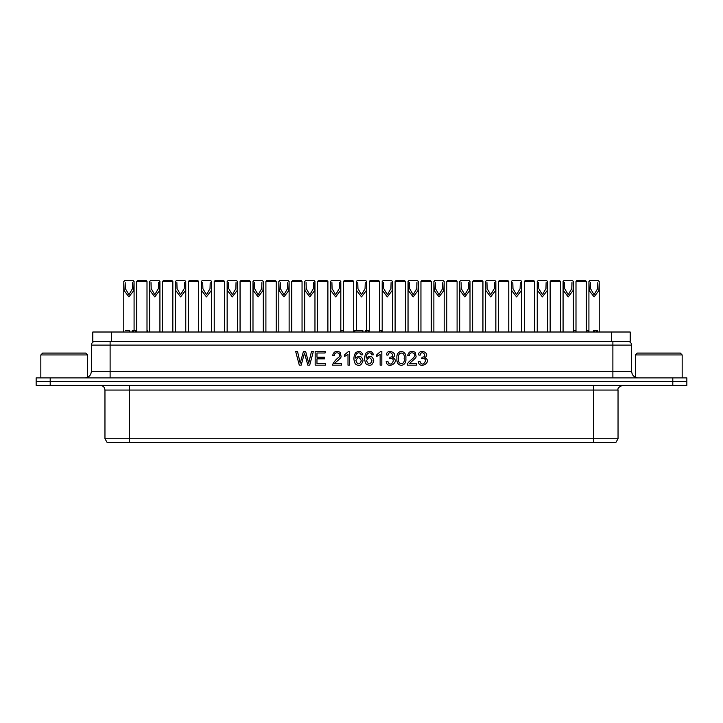 <?xml version="1.0" encoding="UTF-8"?>
<svg xmlns="http://www.w3.org/2000/svg" width="723" height="723" viewBox="0 0 723 723"><rect width="100%" height="100%" fill="white"/><g stroke="black" fill="none" stroke-linecap="round" stroke-linejoin="round"><path stroke-width="1.08" d="M589.851 280.515L598.283 280.515L599.213 281.446L598.897 290.547L594.071 296.909L589.236 290.565L588.92 281.446L589.851 280.515M590.32 282.566L590.501 288.64L594.071 294.713L597.632 288.64L597.813 282.585M598.463 280.705L599.213 281.645M589.67 280.705L588.92 281.663M564.012 280.515L572.435 280.515L573.375 281.446L573.059 290.547L568.224 296.909L563.398 290.565L563.072 281.446L564.012 280.515M564.482 282.566L564.663 288.64L568.224 294.713L571.794 288.64L571.974 282.585M572.625 280.705L573.375 281.645M563.823 280.705L563.072 281.663M538.174 280.515L546.597 280.515L547.537 281.446L547.221 290.547L542.386 296.909L537.56 290.565L537.234 281.446L538.174 280.515M538.644 282.566L538.816 288.64L542.386 294.713L545.955 288.64L546.127 282.585M546.787 280.705L547.537 281.645M537.984 280.705L537.234 281.663M512.327 280.515L520.759 280.515L521.69 281.446L521.373 290.547L516.547 296.909L511.712 290.565L511.396 281.446L512.327 280.515M512.797 282.566L512.978 288.64L516.547 294.713L520.108 288.64L520.289 282.585M520.949 280.705L521.69 281.645M512.146 280.705L511.396 281.663M486.489 280.515L494.921 280.515L495.851 281.446L495.535 290.547L490.7 296.909L485.874 290.565L485.558 281.446L486.489 280.515M486.959 282.566L487.139 288.64L490.7 294.713L494.27 288.64L494.451 282.585M495.101 280.705L495.851 281.645M486.308 280.705L485.558 281.663M460.65 280.515L469.073 280.515L470.013 281.446L469.697 290.547L464.862 296.909L460.036 290.565L459.711 281.446L460.65 280.515M461.12 282.566L461.301 288.64L464.862 294.713L468.432 288.64L468.612 282.585M469.263 280.705L470.013 281.645M460.461 280.705L459.711 281.663M434.812 280.515L443.235 280.515L444.175 281.446L443.85 290.547L439.024 296.909L434.198 290.565L433.872 281.446L434.812 280.515M435.273 282.566L435.454 288.64L439.024 294.713L442.584 288.64L442.765 282.585M443.425 280.705L444.175 281.645M434.622 280.705L433.872 281.663M408.965 280.515L417.397 280.515L418.328 281.446L418.011 290.547L413.185 296.909L408.35 290.565L408.034 281.446L408.965 280.515M409.435 282.566L409.616 288.64L413.185 294.713L416.746 288.64L416.927 282.585M417.578 280.705L418.328 281.645M408.784 280.705L408.034 281.663M383.127 280.515L391.55 280.515L392.49 281.446L392.173 290.547L387.338 296.909L382.512 290.565L382.187 281.446L383.127 280.515M383.597 282.566L383.777 288.64L387.338 294.713L390.908 288.64L391.089 282.585M391.739 280.705L392.49 281.645M382.937 280.705L382.187 281.663M357.289 280.515L365.711 280.515L366.651 281.446L366.335 290.547L361.5 296.909L356.674 290.565L356.349 281.446L357.289 280.515M357.758 282.566L357.939 288.64L361.5 294.713L365.07 288.64L365.242 282.585M365.901 280.705L366.651 281.645M357.099 280.705L356.349 281.663M331.45 280.515L339.873 280.515L340.813 281.446L340.488 290.547L335.662 296.909L330.827 290.565L330.51 281.446L331.45 280.515M331.911 282.566L332.092 288.64L335.662 294.713L339.223 288.64L339.403 282.585M340.063 280.705L340.813 281.645M331.261 280.705L330.51 281.663M305.603 280.515L314.035 280.515L314.966 281.446L314.65 290.547L309.815 296.909L304.989 290.565L304.672 281.446L305.603 280.515M306.073 282.566L306.254 288.64L309.815 294.713L313.384 288.64L313.565 282.585M314.216 280.705L314.966 281.645M305.422 280.705L304.672 281.663M279.765 280.515L288.188 280.515L289.128 281.446L288.811 290.547L283.976 296.909L279.15 290.565L278.825 281.446L279.765 280.515M280.235 282.566L280.416 288.64L283.976 294.713L287.546 288.64L287.727 282.585M288.378 280.705L289.128 281.645M279.575 280.705L278.825 281.663M253.927 280.515L262.35 280.515L263.289 281.446L262.973 290.547L258.138 296.909L253.312 290.565L252.987 281.446L253.927 280.515M254.388 282.566L254.568 288.64L258.138 294.713L261.699 288.64L261.88 282.585M262.539 280.705L263.289 281.645M253.737 280.705L252.987 281.663M228.079 280.515L236.511 280.515L237.442 281.446L237.126 290.547L232.3 296.909L227.465 290.565L227.149 281.446L228.079 280.515M228.549 282.566L228.73 288.64L232.3 294.713L235.861 288.64L236.041 282.585M236.701 280.705L237.442 281.645M227.899 280.705L227.149 281.663M202.241 280.515L210.673 280.515L211.604 281.446L211.288 290.547L206.453 296.909L201.627 290.565L201.31 281.446L202.241 280.515M202.711 282.566L202.892 288.64L206.453 294.713L210.022 288.64L210.203 282.585M210.854 280.705L211.604 281.645M202.051 280.705L201.31 281.663M176.403 280.515L184.826 280.515L185.766 281.446L185.45 290.547L180.614 296.909L175.788 290.565L175.463 281.446L176.403 280.515M176.873 282.566L177.054 288.64L180.614 294.713L184.184 288.64L184.356 282.585M185.016 280.705L185.766 281.645M176.213 280.705L175.463 281.663M150.565 280.515L158.988 280.515L159.928 281.446L159.602 290.547L154.776 296.909L149.941 290.565L149.625 281.446L150.565 280.515M151.026 282.566L151.206 288.64L154.776 294.713L158.337 288.64L158.518 282.585M159.177 280.705L159.928 281.645M150.375 280.705L149.625 281.663M124.718 280.515L133.149 280.515L134.08 281.446L133.764 290.547L128.929 296.909L124.103 290.565L123.787 281.446L124.718 280.515M125.187 282.566L125.368 288.64L128.929 294.713L132.499 288.64L132.68 282.585M133.33 280.705L134.08 281.645M124.537 280.705L123.787 281.663M585.359 280.515L576.936 280.515L575.996 281.446L586.299 281.446L585.359 280.515M576.746 280.705L575.996 281.446L575.996 332.011M585.549 280.705L586.299 281.446L586.299 332.011M559.521 280.515L551.089 280.515L550.158 281.446L560.452 281.446L559.521 280.515M550.908 280.705L550.158 281.446L550.158 332.011M559.701 280.705L560.452 281.446L560.452 332.011M533.682 280.515L525.25 280.515L524.32 281.446L534.613 281.446L533.682 280.515M525.061 280.705L524.32 281.446L524.32 332.011M533.863 280.705L534.613 281.446L534.613 332.011M507.835 280.515L499.412 280.515L498.472 281.446L508.775 281.446L507.835 280.515M499.222 280.705L498.472 281.446L498.472 332.011M508.025 280.705L508.775 281.446L508.775 332.011M481.997 280.515L473.574 280.515L472.634 281.446L482.937 281.446L481.997 280.515M473.384 280.705L472.634 281.446L472.634 332.011M482.187 280.705L482.937 281.446L482.937 332.011M456.159 280.515L447.727 280.515L446.796 281.446L457.09 281.446L456.159 280.515M447.546 280.705L446.796 281.446L446.796 332.011M456.34 280.705L457.09 281.446L457.09 332.011M430.312 280.515L421.889 280.515L420.949 281.446L431.251 281.446L430.312 280.515M421.699 280.705L420.949 281.446L420.949 332.011M430.501 280.705L431.251 281.446L431.251 332.011M404.473 280.515L396.05 280.515L395.11 281.446L405.413 281.446L404.473 280.515M395.861 280.705L395.11 281.446L395.11 332.011M404.663 280.705L405.413 281.446L405.413 332.011M378.635 280.515L370.203 280.515L369.272 281.446L379.566 281.446L378.635 280.515M370.022 280.705L369.272 281.446L369.272 330.601L365.368 330.601L365.368 332.011M378.825 280.705L379.566 281.446L379.566 332.011M352.797 280.515L344.365 280.515L343.434 281.446L353.728 281.446L352.797 280.515M344.175 280.705L343.434 281.446L343.434 332.011M352.978 280.705L353.728 281.446L353.728 332.011M326.95 280.515L318.527 280.515L317.587 281.446L327.89 281.446L326.95 280.515M318.337 280.705L317.587 281.446L317.587 332.011M327.139 280.705L327.89 281.446L327.89 332.011M301.111 280.515L292.688 280.515L291.749 281.446L302.051 281.446L301.111 280.515M292.499 280.705L291.749 281.446L291.749 332.011M301.301 280.705L302.051 281.446L302.051 332.011M275.273 280.515L266.841 280.515L265.91 281.446L276.204 281.446L275.273 280.515M266.66 280.705L265.91 281.446L265.91 332.011M275.454 280.705L276.204 281.446L276.204 332.011M249.426 280.515L241.003 280.515L240.063 281.446L250.366 281.446L249.426 280.515M240.813 280.705L240.063 281.446L240.063 332.011M249.616 280.705L250.366 281.446L250.366 332.011M223.588 280.515L215.165 280.515L214.225 281.446L224.528 281.446L223.588 280.515M214.975 280.705L214.225 281.446L214.225 332.011M223.778 280.705L224.528 281.446L224.528 332.011M197.75 280.515L189.318 280.515L188.387 281.446L198.68 281.446L197.75 280.515M189.137 280.705L188.387 281.446L188.387 332.011M197.939 280.705L198.68 281.446L198.68 332.011M171.911 280.515L163.479 280.515L162.548 281.446L172.842 281.446L171.911 280.515M163.29 280.705L162.548 281.446L162.548 332.011M172.092 280.705L172.842 281.446L172.842 332.011M146.064 280.515L137.641 280.515L136.701 281.446L147.004 281.446L146.064 280.515M137.451 280.705L136.701 281.446L136.701 332.011M146.254 280.705L147.004 281.446L147.004 332.011M686.85 377.885L686.85 381.627L686.85 377.885L36.15 377.885L36.15 381.627L36.15 377.885M672.806 377.885L672.806 381.627L686.85 381.627L50.194 381.627L672.806 381.627L672.806 385.377L686.85 385.377L686.85 381.627M36.15 381.627L50.194 381.627L36.15 381.627L36.15 385.377L36.15 381.627M301.175 365.16L299.286 365.16L295.653 351.378L297.524 351.378L300.19 363.226L303.452 351.378L305.639 351.378L308.703 363.226L311.505 351.378L313.384 351.378L309.697 365.16L307.826 365.16L304.491 353.041L301.175 365.16M325.422 365.16L315.165 365.16L315.165 351.378L325.097 351.378L325.097 352.996L316.972 352.996L316.972 357.234L324.573 357.234L324.573 358.852L316.972 358.852L316.972 363.542L325.422 363.542L325.422 365.16M334.713 363.542L341.5 363.542L341.5 365.16L332.345 365.16C333.782 361.961 335.987 359.295 338.942 357.162C342.503 353.041 334.189 350.691 334.415 355.517L332.661 355.318C333.899 351.297 336.448 350.339 340.307 352.444L341.129 356.791C340.696 358.653 334.984 362.494 334.713 363.542M349.688 351.342L349.688 365.16L347.998 365.16L347.998 354.397L344.609 356.43L344.609 354.803L348.594 351.342L349.688 351.342M355.608 358.066C359.448 355.156 361.925 356.032 363.054 360.687C361.419 365.666 358.816 366.715 355.264 363.832C353.439 360.162 353.484 356.529 355.418 352.923C358.807 350.348 361.283 350.962 362.829 354.776L361.148 354.903C359.602 350.709 354.83 353.357 355.608 358.066M355.87 360.687C357.686 364.925 359.494 364.961 361.301 360.786C359.602 356.791 357.795 356.755 355.87 360.687M366.317 358.066C370.14 355.156 372.625 356.032 373.764 360.687C372.544 365.486 369.95 366.534 365.983 363.832C364.157 360.162 364.202 356.529 366.118 352.923C369.57 350.357 372.047 350.98 373.538 354.776L371.848 354.903C370.456 350.257 365.214 354.252 366.317 358.066M366.579 360.687C368.387 364.934 370.194 364.961 372.02 360.786C370.257 356.81 368.441 356.773 366.579 360.687M381.825 351.342L381.825 365.16L380.135 365.16L380.135 354.397L376.737 356.43L376.737 354.803L380.732 351.342L381.825 351.342M392.634 357.713C401.057 361.491 387.085 370.402 386.19 361.536L387.871 361.31C390.221 369.363 397.686 357.099 389.516 358.653L389.986 357.189C396.52 356.918 389.254 348.829 387.998 355.192L386.317 354.903C387.13 347.401 399.403 353.899 392.634 357.713M398.644 358.364C397.234 365.458 405.549 365.44 404.148 358.364C405.531 351.242 397.18 351.315 398.644 358.364M396.9 358.364C396.52 354.387 398.012 352.038 401.401 351.342C404.763 352.056 406.263 354.397 405.892 358.364C406.254 362.368 404.763 364.708 401.401 365.386C398.066 364.898 396.575 362.566 396.9 358.364M409.715 363.542L416.502 363.542L416.502 365.16L407.347 365.16C406.886 362.304 412.589 359.295 413.945 357.162C417.514 353.041 409.2 350.691 409.426 355.517L407.673 355.318C408.911 351.297 411.459 350.339 415.309 352.444L416.141 356.791C415.707 358.653 409.986 362.494 409.715 363.542M424.772 357.713C433.185 361.491 419.223 370.402 418.319 361.536L420 361.31C422.349 369.363 429.824 357.099 421.654 358.653L422.124 357.189C428.658 356.918 421.364 348.82 420.126 355.192L418.454 354.903C419.015 347.546 431.432 353.511 424.772 357.713M111.523 341.373L630.203 341.373L630.203 332.011L92.797 332.011L92.797 341.373L111.523 341.373L111.523 332.011M362.874 332.011L362.874 330.601L353.728 330.601M343.434 330.601L340.894 330.601L340.894 332.011M147.682 332.011L147.682 330.601L147.004 330.601M147.555 332.011L147.555 330.601M136.159 332.011L136.159 330.601L132.237 330.601L132.237 332.011M133.592 332.011L133.592 330.601M135.49 332.011L135.49 330.601M366.724 332.011L366.724 330.601M368.622 332.011L368.622 330.601M369.29 332.011L369.29 330.601M597.306 332.011L597.306 330.601L593.393 330.601L593.393 332.011M594.74 332.011L594.74 330.601M596.638 332.011L596.638 330.601M136.701 330.601L136.159 330.601M381.807 332.011L381.807 330.601L379.566 330.601M381.726 332.011L381.726 330.601L381.744 332.011M588.142 332.011L588.142 330.601L586.299 330.601M588.07 332.011L588.07 330.601L588.088 332.011M125.26 330.601L129.462 330.601M575.996 330.601L573.375 330.601M36.15 385.377L672.806 385.377M593.691 438.744L104.962 438.744L104.962 390.059L593.691 390.059L593.691 442.485L615.869 442.485L618.038 438.744L593.691 438.744M104.962 438.744L107.131 442.485L593.691 442.485M635.354 354.948L682.169 354.948L680.298 353.077L637.225 353.077L635.354 354.948L635.354 377.885M40.831 354.948L87.646 354.948L85.775 353.077L42.702 353.077L40.831 354.948L40.831 377.885M50.194 385.377L50.194 377.885M631.613 345.115L631.613 371.333L612.887 371.333L612.887 345.115L631.613 345.115C631.414 342.865 630.158 341.618 627.862 341.373M612.887 377.885L612.887 371.333L110.113 371.333L110.113 345.115L612.887 345.115L612.887 341.373M110.113 377.885L110.113 371.333L91.387 371.333L91.387 345.115L110.113 345.115L110.113 341.373M611.477 341.373L611.477 332.011M129.309 385.377L129.309 442.485M593.691 385.377L593.691 390.059L618.038 390.059C617.433 388.305 618.996 386.742 622.72 385.377M599.213 332.011L599.213 282.901M588.92 332.011L588.92 282.765M573.375 332.011L573.375 282.901M563.072 332.011L563.072 282.765M547.537 332.011L547.537 282.901M537.234 332.011L537.234 282.765M521.69 332.011L521.69 282.901M511.396 332.011L511.396 282.765M495.851 332.011L495.851 282.901M485.558 332.011L485.558 282.765M470.013 332.011L470.013 282.901M459.711 332.011L459.711 282.765M444.175 332.011L444.175 282.901M433.872 332.011L433.872 282.765M418.328 332.011L418.328 282.901M408.034 332.011L408.034 282.765M392.49 332.011L392.49 282.901M382.187 332.011L382.187 282.765M366.651 330.601L366.651 282.901M356.349 330.601L356.349 282.765M340.813 332.011L340.813 282.901M330.51 332.011L330.51 282.765M314.966 332.011L314.966 282.901M304.672 332.011L304.672 282.765M289.128 332.011L289.128 282.901M278.825 332.011L278.825 282.765M263.289 332.011L263.289 282.901M252.987 332.011L252.987 282.765M237.442 332.011L237.442 282.901M227.149 332.011L227.149 282.765M211.604 332.011L211.604 282.901M201.31 332.011L201.31 282.765M185.766 332.011L185.766 282.901M175.463 332.011L175.463 282.765M159.928 332.011L159.928 282.901M149.625 332.011L149.625 282.765M134.08 330.601L134.08 282.901M123.787 330.601L123.787 282.765M91.387 371.333C90.999 375.309 88.821 377.496 84.835 377.885M631.613 371.333C632.001 375.309 634.179 377.496 638.165 377.885M91.387 345.115C91.586 342.865 92.842 341.618 95.138 341.373M354.803 332.011L354.803 330.601M129.697 330.601L129.697 332.011M123.479 330.601L123.479 332.011M104.962 390.059C104.69 387.212 103.127 385.648 100.28 385.377M618.038 390.059L618.038 438.744M682.169 377.885L682.169 354.948M87.646 377.252L87.646 354.948"/></g></svg>
